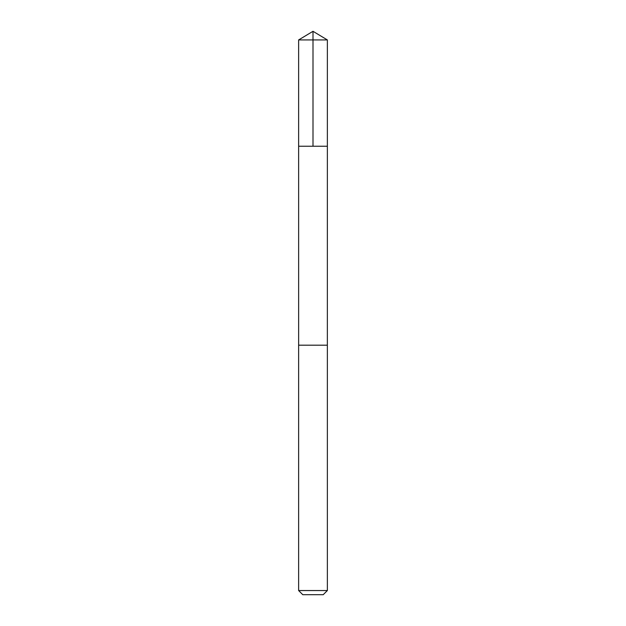 <?xml version="1.0" encoding="UTF-8"?>
<svg xmlns="http://www.w3.org/2000/svg" width="626" height="626" viewBox="0 0 626 626"><rect width="100%" height="100%" fill="white"/><g stroke="black" fill="none" stroke-linecap="round" stroke-linejoin="round"><path stroke-width="0.47" stroke-dasharray="3.13 2.35" d="M306.779 146.234L327.367 146.234L306.779 146.234M298.633 39.931L327.367 39.931M306.779 345.192L327.359 345.192L306.779 345.192M298.633 590.553L327.367 590.553M302.781 594.7L323.219 594.7"/><path stroke-width="0.94" d="M298.633 146.234L327.367 146.234L327.367 39.931L298.633 39.931L298.633 146.234L327.367 146.234L327.359 345.192L298.641 345.192L298.633 146.234M319.229 345.192L298.633 345.192L298.633 590.553L327.367 590.553L327.367 345.192L319.229 345.192M327.367 590.553L323.219 594.7L302.781 594.7L298.633 590.553M313 146.234L313 31.3L298.633 39.931M313 31.3L327.367 39.931"/></g></svg>

